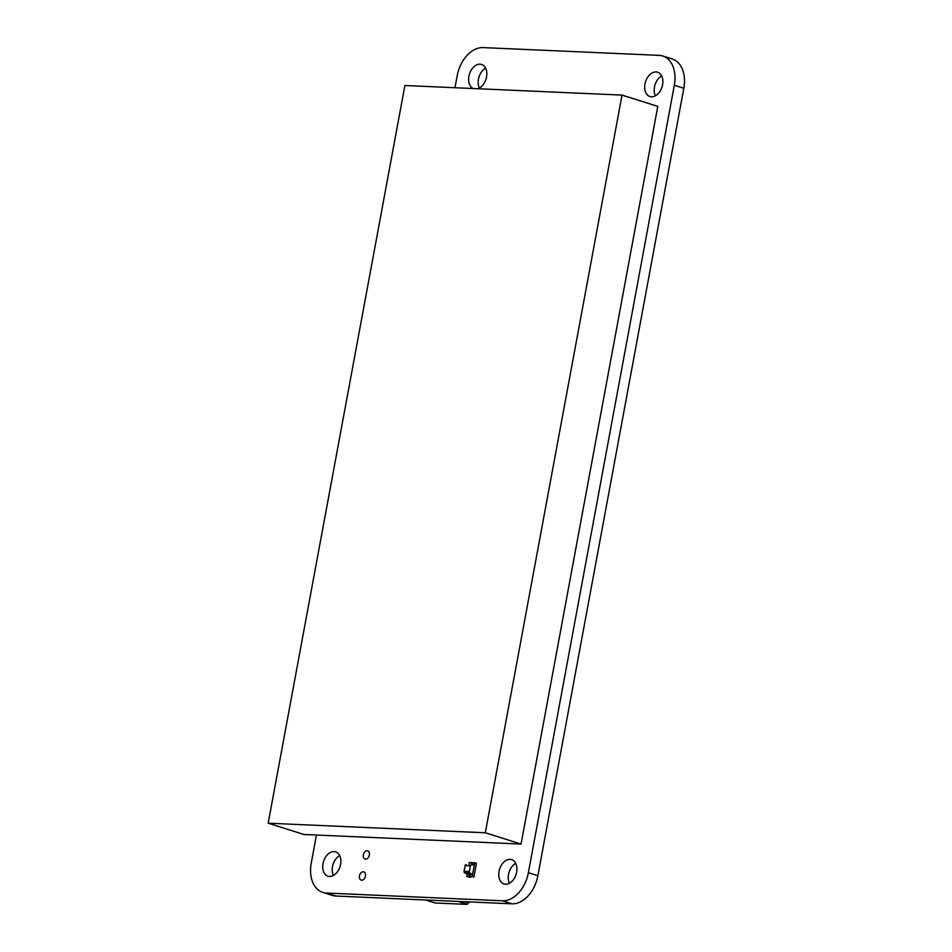 <?xml version="1.0" encoding="UTF-8"?>
<svg xmlns="http://www.w3.org/2000/svg" width="952" height="952" viewBox="0 0 952 952"><rect width="100%" height="100%" fill="white"/><g stroke="black" fill="none" stroke-linecap="round" stroke-linejoin="round"><path stroke-width="1.43" d="M454.961 87.727L457.186 75.708A29.762 20.182 107.5 0 1 483.104 47.6L659.153 55.359A29.762 20.182 107.5 0 1 662.735 55.989A29.762 20.182 107.5 0 1 674.313 85.275L528.372 872.698A29.762 20.182 107.5 0 1 502.454 900.794L326.405 893.036A29.762 20.182 107.5 0 1 322.823 892.405A29.762 20.182 107.5 0 1 311.245 863.119L316.445 835.047M662.735 55.989L672.243 58.988A29.762 20.182 107.5 0 1 683.822 88.274L537.88 875.697A29.762 20.182 107.5 0 1 511.962 903.805L335.913 896.034A29.762 20.182 107.5 0 1 332.331 895.416L322.823 892.405M515.722 863.345A12.757 8.651 -72.5 0 0 509.451 883.23M510.141 859.358A12.757 8.651 -72.5 0 0 499.276 870.283A12.757 8.651 -72.5 0 0 503.989 883.956A12.757 8.651 -72.5 0 0 516.079 874.388A12.757 8.651 -72.5 0 0 511.676 859.62A12.757 8.651 -72.5 0 0 510.141 859.358M363.248 871.782A4.32 2.927 -72.5 0 0 359.558 875.483A4.32 2.927 -72.5 0 0 361.165 880.112A4.32 2.927 -72.5 0 0 365.259 876.875A4.32 2.927 -72.5 0 0 363.759 871.877A4.32 2.927 -72.5 0 0 363.248 871.782M339.674 855.586A12.757 8.651 -72.5 0 0 333.402 875.471M334.092 851.588A12.757 8.651 -72.5 0 0 323.228 862.524A12.757 8.651 -72.5 0 0 327.94 876.185A12.757 8.651 -72.5 0 0 340.031 866.629A12.757 8.651 -72.5 0 0 335.628 851.861A12.757 8.651 -72.5 0 0 334.092 851.588M367.139 850.731A4.32 2.927 -72.5 0 0 363.462 854.432A4.32 2.927 -72.5 0 0 365.068 859.061A4.32 2.927 -72.5 0 0 369.162 855.824A4.32 2.927 -72.5 0 0 367.662 850.814A4.32 2.927 -72.5 0 0 367.139 850.731M661.664 75.934A12.757 8.651 -72.5 0 0 655.392 95.819M656.083 71.936A12.757 8.651 -72.5 0 0 645.218 82.872A12.757 8.651 -72.5 0 0 649.93 96.533A12.757 8.651 -72.5 0 0 662.021 86.977A12.757 8.651 -72.5 0 0 657.618 72.209A12.757 8.651 -72.5 0 0 656.083 71.936M485.615 68.175A12.757 8.651 -72.5 0 0 479.344 88.048M477.749 88.726A12.757 8.651 -72.5 0 0 486.615 76.505A12.757 8.651 -72.5 0 0 481.569 64.45A12.757 8.651 -72.5 0 0 480.034 64.177A12.757 8.651 -72.5 0 0 469.288 74.613A12.757 8.651 -72.5 0 0 473.239 88.524M467.253 874.305L466.825 876.578L468.443 876.649A1.511 1.023 107.5 0 1 470.502 876.744L472.109 876.816L472.537 874.531L467.253 874.305L464.6 872.734L469.883 872.96L472.597 874.555L474.358 865.023L471.395 864.821A1.273 0.928 92.5 0 0 470.431 865.808L469.372 871.508A1.273 0.928 92.5 0 0 469.883 872.96M469.372 871.508L464.088 871.27A1.273 0.928 92.5 0 0 464.6 872.734M464.088 871.27L465.147 865.582L470.431 865.808M466.099 864.594L466.111 864.594A1.273 0.928 92.5 0 0 465.147 865.582M468.848 877.137L470.288 877.232L468.848 877.137M472.109 876.816L470.514 876.744A1.535 1.035 107.5 0 0 468.432 876.649L466.825 876.578M471.097 862.56A1.452 0.976 -72.5 0 0 473.061 862.655L473.12 862.655A1.535 1.035 107.5 0 1 471.038 862.56L472.846 863.119M469.027 864.713L469.443 862.488L471.05 862.56A1.511 1.023 107.5 0 0 473.108 862.655L474.727 862.726L473.668 864.975M474.298 864.999L474.727 862.726M472.537 874.531L472.168 876.828L470.562 876.768L472.168 876.828L474.786 862.738L476.452 863.274L473.834 877.363M470.55 876.768A1.452 0.976 -72.5 0 0 470.336 877.244L468.432 876.649L470.336 877.244M470.455 876.744A1.452 0.976 -72.5 0 0 468.491 876.649L470.169 877.197L468.503 876.673M425.568 899.997L435.016 902.972L467.289 904.4L467.599 902.746L469.062 902.805L469.229 901.913M457.841 901.413L467.289 904.4M469.062 902.805L465.766 901.758M467.599 902.746L464.29 901.699M622.025 95.093L657.784 106.374L521.065 844.067L485.306 832.774L268.178 823.194L404.897 85.513L622.025 95.093L485.306 832.774M521.065 844.067L303.938 834.487L268.178 823.194M511.962 903.805L502.454 900.794M335.913 896.034L326.405 893.036M683.822 88.274L674.313 85.275M537.88 875.697L528.372 872.698"/></g></svg>
